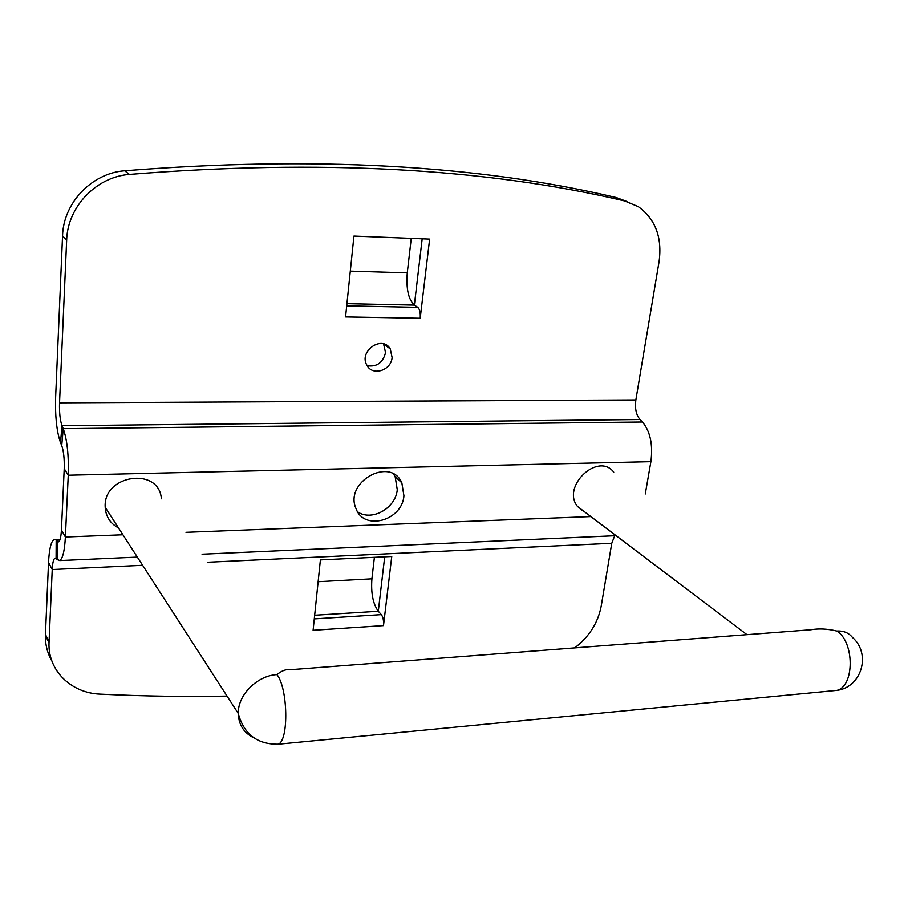 <?xml version="1.0" encoding="UTF-8"?>
<svg xmlns="http://www.w3.org/2000/svg" width="908" height="908" viewBox="0 0 908 908"><rect width="100%" height="100%" fill="white"/><g stroke="black" fill="none" stroke-linecap="round" stroke-linejoin="round"><path stroke-width="1.36" d="M374.402 557.308L371.917 578.805C370.861 593.015 372.984 603.831 378.296 611.254L381.337 614.625C383.142 617.145 383.857 620.8 383.494 625.601L391.757 556.479L320.399 559.884L313.101 630.288L383.494 625.601M59.826 540.124L53.981 539.602C51.041 541.474 49.225 549.09 48.533 562.472L45.411 635.305C45.23 644.612 47.375 653.158 51.858 660.933M314.667 615.238L378.296 611.254L384.708 556.82M411.256 238.373L407.272 272.854C406.058 288.801 408.418 299.549 414.366 305.111L417.782 307.347C419.802 309.231 420.608 312.874 420.2 318.265L429.643 239.11L353.938 236.08L345.562 316.926L420.2 318.265M124.702 170.783C91.833 173.076 63.344 202.904 62.55 235.887L66.659 240.189C67.487 206.899 96.271 176.776 129.424 174.427L124.702 170.783C313.169 155.847 477.006 164.757 616.192 197.524L624.625 200.94C484.634 168.037 319.559 159.195 129.424 174.427M626.951 201.531L616.192 197.524M227.057 696.095C186.038 696.901 143.77 696.243 100.255 694.132C71.267 693.201 47.84 670.558 49.021 642.921L52.233 569.532C52.573 562.881 53.481 559.09 54.934 558.17L59.701 560.565C62.709 558.726 64.604 550.872 65.387 537.003L68.259 475.213C68.826 455.271 67.147 439.756 63.231 428.667L62.005 425.727L60.518 442.616C56.727 431.709 55.093 416.545 55.638 397.114L62.55 235.887M346.935 303.658L414.366 305.111L422.186 238.804M367.207 365.742C376.831 367.138 382.949 362.769 385.537 352.622L383.585 343.916M274.874 744.39L278.336 744.197C288.948 740.338 287.927 688.026 276.929 674.587C281.786 670.74 285.975 669.128 289.504 669.775L810.651 629.777C818.903 628.37 827.619 628.79 836.813 631.049C854.587 641.831 854.655 686.221 836.96 690.364L831.683 690.863M584.979 512.112L577.522 506.471C561.121 486.597 598.19 451.56 613.751 472.16M56.092 558.534L56.182 540.26L58.577 541.838C60.087 540.907 61.04 536.957 61.426 529.977L64.218 468.698C64.491 458.846 63.662 451.14 61.733 445.578L63.231 428.667L642.455 422.004C650.276 431.402 653.079 444.614 650.9 461.639L645.282 493.986M403.935 495.813C402.165 520.693 364.051 531.282 356.072 508.73C343.791 482.171 390.258 456.077 401.835 482.772L403.935 495.813M118.505 527.923C110.254 523.496 105.816 516.618 105.203 507.3C102.808 474.532 159.252 466.496 161.363 498.776M392.108 357.525C391.234 370.521 372.541 376.423 366.991 365.368C358.274 351.407 382.143 334.598 390.258 348.91L392.108 357.525M642.455 422.004L640.004 419.507L62.005 425.727C60.087 420.302 59.258 412.663 59.531 402.834L66.659 240.189M624.625 200.94L638.301 206.649C655.406 219.078 662.341 237.385 659.095 261.561L635.85 399.951C634.771 408.373 636.156 414.888 640.004 419.507M614.716 535.72L611.776 543.268L601.221 606.079C597.975 622.933 589.122 636.871 574.673 647.892M357.695 511.896C371.894 521.657 395.786 508.162 397.273 489.707L395.173 476.757L393.607 474.124M60.518 442.616L61.733 445.578M381.337 614.625L314.281 618.881M318.141 581.688L371.917 578.805M417.782 307.347L346.708 305.86M350.306 271.129L407.272 272.854M276.929 674.587C257.043 675.654 237.748 695.029 238.271 713.472C238.645 724.766 243.798 732.858 253.707 737.739M105.203 507.3L238.271 713.472C243.946 734.254 257.304 744.492 278.336 744.197L836.96 690.364C861.783 687.265 871.419 653.692 852.385 637.359C848.64 632.751 843.453 630.651 836.813 631.049M650.9 461.639L68.259 475.213L64.218 468.698M590.87 516.573L185.992 532.315M122.932 534.767L65.387 537.003L61.426 529.977M59.531 402.834L635.85 399.951M49.055 642.047L45.445 634.431M611.776 543.268L207.966 562.222M142.635 565.287L52.233 569.532L48.533 562.472M57.34 559.827L57.442 541.497L59.088 541.429M583.038 510.648L582.085 510.682M577.522 506.471L746.966 634.669M383.687 344.087L390.258 348.91M45.411 635.305L49.021 642.921M401.835 482.772L395.173 476.757M60.098 539.363L55.104 539.556M55.513 558.148L54.934 558.17M59.701 560.565L137.335 557.092M202.064 554.198L616.101 535.663"/></g></svg>
